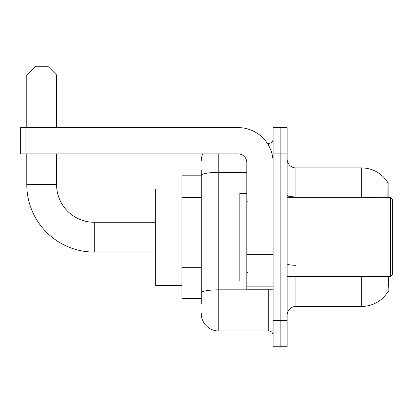 <?xml version="1.0" encoding="UTF-8"?>
<svg xmlns="http://www.w3.org/2000/svg" width="413" height="413" viewBox="0 0 413 413"><rect width="100%" height="100%" fill="white"/><g stroke="black" fill="none" stroke-linecap="round" stroke-linejoin="round"><path stroke-width="0.62" d="M388.845 197.734L388.845 182.83L388.044 182.938A30.681 30.681 0 0 0 361.669 167.926A30.681 30.681 0 0 1 387.983 182.83A30.681 30.681 0 0 0 361.669 167.926L295.92 167.926A8.766 8.766 0 0 1 287.154 159.16A8.766 8.766 0 0 0 295.92 167.926L295.92 197.734M388.845 276.633L388.845 291.537L387.983 291.537L388.587 277.681M201.239 192.288L201.239 170.559L201.239 175.819L181.952 175.819L181.952 298.547L201.239 298.547M287.154 315.207A8.766 8.766 0 0 1 295.92 306.436L361.669 306.436L361.669 276.633M388.137 291.273A30.681 30.681 0 0 1 361.669 306.436M280.138 320.462L280.138 346.765L287.154 346.765L287.154 320.462L280.138 320.462L280.138 346.765L273.127 346.765L273.127 320.462L280.138 320.462L280.138 153.899L280.138 320.462M273.127 320.462L273.127 127.602L280.138 127.602L280.138 153.899L280.138 127.602L287.154 127.602L287.154 320.462M387.833 197.734L388.044 182.938A30.681 30.681 0 0 0 361.669 167.926L361.669 196.903L295.92 196.903A8.766 1.523 0 0 1 287.154 195.38M201.239 303.808L201.239 170.559M218.771 153.899L218.771 330.983L268.744 330.983L268.744 289.781M267.345 143.383L268.744 143.383A4.383 4.383 0 0 0 273.127 139M201.239 295.92L201.239 272.941M273.127 335.366A4.383 4.383 0 0 0 268.744 330.983M201.239 160.915A17.532 17.532 0 0 1 202.706 153.899M218.771 330.983A17.532 17.532 0 0 1 201.239 313.452M155.655 252.085L94.288 252.085A67.5 67.5 0 0 1 26.788 184.585L26.788 153.899M94.288 252.085L94.288 222.282A37.697 37.697 0 0 1 56.591 184.585L56.591 153.899M35.554 66.235L47.825 66.235L56.591 75.001L26.788 75.001L35.554 66.235M56.591 127.602L56.591 75.001M26.788 127.602L26.788 75.001M181.952 188.968L155.655 188.968L155.655 285.398L181.952 285.398M273.127 289.781L246.824 289.781L246.824 254.331L273.127 254.331M273.127 162.665A35.064 35.064 0 0 0 238.058 127.602L25.033 127.602L25.033 153.899L238.058 153.899A8.766 8.766 0 0 1 246.824 162.665L246.824 254.331M25.033 153.899L20.65 153.899L20.65 127.602L25.033 127.602M390.595 197.734L392.35 199.489L392.35 274.877L390.595 276.633L390.595 197.734L287.154 197.734M246.824 193.351L239.814 193.351L239.814 281.016L246.824 281.016M201.239 197.548L181.952 197.548M201.239 267.681L181.952 267.681M295.92 276.633L295.92 306.436M378.107 197.734A30.681 5.328 180 0 0 361.669 196.903L361.669 197.734M287.154 153.899L273.127 153.899M295.92 265.285A8.766 1.523 0 0 1 287.154 263.762M270.267 289.781A4.383 0.759 0 0 1 268.744 289.828L218.771 289.828A17.532 3.046 180 0 0 201.239 292.874M201.239 175.401A17.532 3.046 180 0 1 218.771 172.36L246.824 172.36M268.744 145.691L268.744 143.383M26.788 184.585L56.591 184.585M273.127 255.095L246.824 255.095M246.824 286.157L273.127 286.157M155.655 222.282L94.288 222.282M287.154 276.633L390.595 276.633M247.702 202.117L246.824 201.239M247.702 272.25L246.824 273.127"/></g></svg>
